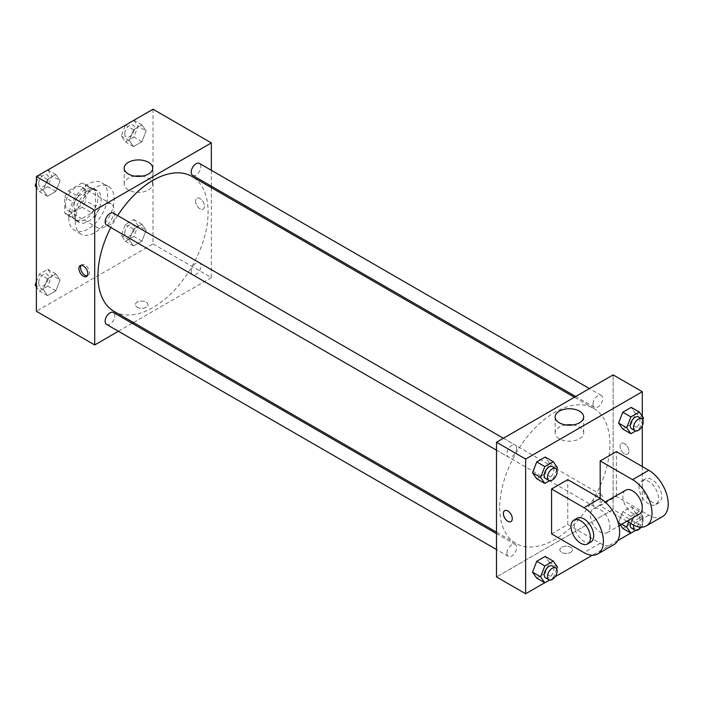 <?xml version="1.0" encoding="UTF-8"?>
<svg xmlns="http://www.w3.org/2000/svg" width="703" height="703" viewBox="0 0 703 703"><rect width="100%" height="100%" fill="white"/><g stroke="black" fill="none" stroke-linecap="round" stroke-linejoin="round"><path stroke-width="0.53" stroke-dasharray="3.52 2.64" d="M94.703 221.48A13.744 7.935 120 0 0 97.55 227.781A13.744 7.935 120 0 0 111.294 219.837A13.744 7.935 120 0 0 111.294 203.967A13.744 7.935 120 0 0 100.696 207.649A13.744 7.935 120 0 0 94.703 221.48M65.537 204.643A13.744 7.935 120 0 0 68.384 210.944A13.744 7.935 120 0 0 82.128 203A13.744 7.935 120 0 0 82.128 187.13A13.744 7.935 120 0 0 71.539 190.812A13.744 7.935 120 0 0 65.537 204.643M68.437 190.812L82.075 182.938A17.742 10.246 120 0 1 84.132 183.668A17.742 10.246 120 0 1 85.792 185.082L85.792 200.83A17.742 10.246 120 0 1 82.075 207.253L68.437 215.136A17.742 10.246 120 0 1 66.39 214.397A17.742 10.246 120 0 1 64.729 212.991L64.729 197.235A17.742 10.246 120 0 1 68.437 190.812L78.156 196.427L91.803 188.553L82.075 182.938M82.075 207.253L91.803 212.868L78.156 220.742L68.437 215.136M64.729 212.991L74.448 218.598L74.448 202.851L64.729 197.235M74.448 218.598A17.742 10.246 120 0 0 76.109 220.013A17.742 10.246 120 0 0 78.156 220.742M91.803 212.868A17.742 10.246 120 0 0 95.511 206.445L85.792 200.83M91.803 188.553A17.742 10.246 120 0 1 93.85 189.283A17.742 10.246 120 0 1 95.511 190.689L95.511 206.445M78.156 196.427A17.742 10.246 120 0 0 74.448 202.851M84.975 219.617A18.331 10.58 -60 0 1 75.81 220.522A18.331 10.58 -60 0 1 75.81 199.353A18.331 10.58 -60 0 1 94.14 188.773A18.331 10.58 -60 0 1 96.952 203.457A18.331 10.58 -60 0 1 84.975 219.617M88.218 221.48A18.331 10.58 120 0 0 100.195 205.329A18.331 10.58 120 0 0 97.383 190.645A18.331 10.58 120 0 0 83.262 195.557A18.331 10.58 120 0 0 75.256 214.002A18.331 10.58 120 0 0 79.052 222.394A18.331 10.58 120 0 0 88.218 221.48M95.511 190.689L85.792 185.082M68.78 217.745A27.496 15.87 120 0 0 74.474 230.329A27.496 15.87 120 0 0 101.97 214.459A27.496 15.87 120 0 0 101.97 182.71A27.496 15.87 120 0 0 80.775 190.074A27.496 15.87 120 0 0 68.78 217.745M75.256 221.48A27.496 15.87 120 0 0 80.95 234.073A27.496 15.87 120 0 0 108.447 218.194A27.496 15.87 120 0 0 108.447 186.444A27.496 15.87 120 0 0 87.26 193.817A27.496 15.87 120 0 0 75.256 221.48M146.145 230.241L141.936 241.094L133.517 245.953L129.308 239.96L133.517 229.116L141.936 224.257L146.145 230.241L141.936 241.094L133.517 245.953L129.308 239.96L133.517 229.116L141.936 224.257L146.145 230.241L138.052 225.566L133.842 236.419L125.424 241.278L121.215 235.285L125.424 224.442L133.842 219.582L138.052 225.566M146.145 130.863L141.936 141.716L133.517 146.576L129.308 140.591L133.517 129.739L141.936 124.879L146.145 130.863L141.936 141.716L133.517 146.576L129.308 140.591L133.517 129.739L141.936 124.879L146.145 130.863L138.052 126.189L133.842 137.041L125.424 141.901L121.215 135.907L125.362 125.204M153.026 109.237L153.026 243.932L36.371 311.28M60.089 279.926L55.88 290.778L47.461 295.638L43.252 289.654L47.461 278.801L55.88 273.942L60.089 279.926L55.88 290.778L47.461 295.638L43.252 289.654L47.461 278.801L55.88 273.942L60.089 279.926L51.987 275.251L47.778 286.103L39.359 290.963L36.371 286.719M60.089 180.557L55.88 191.401L47.461 196.26L43.252 190.276L47.461 179.423L55.88 174.564L60.089 180.557L55.88 191.401L47.461 196.26L43.252 190.276L47.461 179.423L55.88 174.564L60.089 180.557L51.987 175.882L47.778 186.726L39.359 191.585L36.371 187.341M211.348 187.657L211.348 277.606L153.026 243.932M211.348 277.606L133.447 322.58M132.164 323.327L118.412 331.262M137.226 307.308A6.301 3.638 0 0 0 144.097 308.09A6.301 3.638 0 0 0 147.982 304.733A6.301 3.638 0 0 0 141.681 301.095A6.301 3.638 0 0 0 135.38 304.733A6.301 3.638 0 0 0 137.226 307.308A6.301 3.638 0 0 0 144.097 308.09A6.301 3.638 0 0 0 147.982 304.733A6.301 3.638 0 0 0 141.681 301.095A6.301 3.638 0 0 0 135.38 304.733A6.301 3.638 0 0 0 137.226 307.299M114.071 311.394A77.901 44.974 120 0 0 191.972 266.419A77.901 44.974 120 0 0 191.972 176.471M117.665 215.575A77.901 44.974 120 0 0 110.793 227.482M211.348 170.293L211.348 186.172M192.622 175.355A6.872 3.972 120 0 0 199.494 171.383A6.872 3.972 120 0 0 199.494 163.448M191.198 271.586A6.872 3.972 120 0 0 192.622 274.732A6.872 3.972 120 0 0 199.494 270.76A6.872 3.972 120 0 0 199.494 262.825A6.872 3.972 120 0 0 194.195 264.662A6.872 3.972 120 0 0 191.198 271.586M106.557 324.417A6.872 3.972 120 0 0 113.429 320.445A6.872 3.972 120 0 0 113.429 312.51M113.429 213.132A6.872 3.972 -60 0 1 114.853 216.278A6.872 3.972 -60 0 1 111.856 223.203A6.872 3.972 -60 0 1 106.557 225.039M195.548 201.137A6.301 3.638 -120 0 0 198.299 207.482A6.301 3.638 -120 0 0 203.158 209.169A6.301 3.638 -120 0 0 203.158 201.893A6.301 3.638 -120 0 0 196.858 198.255A6.301 3.638 -120 0 0 195.548 201.137A6.301 3.638 -120 0 0 198.299 207.482A6.301 3.638 -120 0 0 203.158 209.169A6.301 3.638 -120 0 0 203.158 201.893A6.301 3.638 -120 0 0 196.858 198.255A6.301 3.638 -120 0 0 195.548 201.137M81.135 265.312A6.301 3.638 60 0 1 81.838 264.662A6.301 3.638 60 0 1 86.697 266.349A6.301 3.638 60 0 1 89.448 272.685A6.301 3.638 60 0 1 88.139 275.576A6.301 3.638 60 0 1 87.216 275.857M141.901 176.154A14.271 8.234 180 0 1 152.709 184.151A14.271 8.234 180 0 1 143.904 191.761A14.271 8.234 180 0 1 128.35 189.977A14.271 8.234 180 0 1 124.176 184.151A14.271 8.234 180 0 1 134.985 176.154M499.728 507.707A77.901 44.974 120 0 0 515.861 543.366A77.901 44.974 120 0 0 593.763 498.392A77.901 44.974 120 0 0 593.763 408.443A77.901 44.974 120 0 0 533.735 429.313A77.901 44.974 120 0 0 499.728 507.707M516.643 448.25A6.872 3.972 -60 0 1 513.647 455.175A6.872 3.972 -60 0 1 508.348 457.012A6.872 3.972 -60 0 1 508.348 449.076A6.872 3.972 -60 0 1 515.22 445.104A6.872 3.972 -60 0 1 516.643 448.25M592.989 503.559A6.872 3.972 120 0 0 594.413 506.705A6.872 3.972 120 0 0 601.285 502.733A6.872 3.972 120 0 0 601.285 494.798A6.872 3.972 120 0 0 595.986 496.634A6.872 3.972 120 0 0 592.989 503.559M506.925 553.243A6.872 3.972 120 0 0 508.348 556.389A6.872 3.972 120 0 0 515.22 552.417A6.872 3.972 120 0 0 515.22 544.482A6.872 3.972 120 0 0 509.921 546.328A6.872 3.972 120 0 0 506.925 553.243M592.989 404.181A6.872 3.972 120 0 0 594.413 407.327A6.872 3.972 120 0 0 601.285 403.355A6.872 3.972 120 0 0 601.285 395.42A6.872 3.972 120 0 0 595.986 397.265A6.872 3.972 120 0 0 592.989 404.181M613.139 509.578L496.494 576.926L613.139 509.578L613.139 374.884L613.139 509.578L642.305 526.415L630.802 533.059M36.371 182.437L39.306 174.898M47.778 169.889L51.987 175.882M38.709 183.545A6.872 3.972 120 0 0 40.133 186.69A6.872 3.972 120 0 0 47.004 182.718A6.872 3.972 120 0 0 47.004 174.783A6.872 3.972 120 0 0 41.705 176.629A6.872 3.972 120 0 0 38.709 183.545M55.88 191.401L47.778 186.726M47.461 196.26L39.359 191.585M43.252 190.276L36.371 186.304M47.461 179.423L39.456 174.81M55.88 174.564L47.874 169.941M38.683 183.527A6.872 3.972 120 0 0 40.106 186.673A6.872 3.972 120 0 0 46.978 182.71A6.872 3.972 120 0 0 46.978 174.775A6.872 3.972 120 0 0 41.679 176.611A6.872 3.972 120 0 0 38.683 183.527M133.842 120.204L138.052 126.189M124.765 133.86A6.872 3.972 120 0 0 126.189 137.006A6.872 3.972 120 0 0 133.069 133.034A6.872 3.972 120 0 0 133.069 125.099A6.872 3.972 120 0 0 127.77 126.944A6.872 3.972 120 0 0 124.765 133.86M141.936 141.716L133.842 137.041M133.517 146.576L125.424 141.901M129.308 140.591L121.215 135.907M133.517 129.739L125.521 125.116M141.936 124.879L133.939 120.257M124.747 133.842A6.872 3.972 120 0 0 126.171 136.988A6.872 3.972 120 0 0 133.043 133.016A6.872 3.972 120 0 0 133.043 125.081A6.872 3.972 120 0 0 127.744 126.927A6.872 3.972 120 0 0 124.747 133.842M36.371 281.815L39.359 274.126L47.778 269.267L51.987 275.251M38.709 282.922A6.872 3.972 120 0 0 40.133 286.068A6.872 3.972 120 0 0 47.004 282.096A6.872 3.972 120 0 0 47.004 274.161A6.872 3.972 120 0 0 41.705 275.998A6.872 3.972 120 0 0 38.709 282.922M55.88 290.778L47.778 286.103M47.461 295.638L39.359 290.963M43.252 289.654L36.371 285.682M47.461 278.801L39.359 274.126M55.88 273.942L47.778 269.267M38.683 282.905A6.872 3.972 120 0 0 40.106 286.051A6.872 3.972 120 0 0 46.978 282.079A6.872 3.972 120 0 0 46.978 274.144A6.872 3.972 120 0 0 41.679 275.989A6.872 3.972 120 0 0 38.683 282.905M124.765 233.229A6.872 3.972 120 0 0 126.189 236.375A6.872 3.972 120 0 0 133.069 232.412A6.872 3.972 120 0 0 133.069 224.477A6.872 3.972 120 0 0 127.77 226.313A6.872 3.972 120 0 0 124.765 233.229M141.936 241.094L133.842 236.419M133.517 245.953L125.424 241.278M129.308 239.96L121.215 235.285M133.517 229.116L125.424 224.442M141.936 224.257L133.842 219.582M124.747 233.22A6.872 3.972 120 0 0 126.171 236.366A6.872 3.972 120 0 0 133.043 232.394A6.872 3.972 120 0 0 133.043 224.459A6.872 3.972 120 0 0 127.744 226.304A6.872 3.972 120 0 0 124.747 233.22M556.732 469.604L553.252 478.558L549.597 480.676M545.607 478.523A6.872 3.972 120 0 0 552.488 474.56A6.872 3.972 120 0 0 552.488 466.625M557.461 467.715L549.368 463.04L545.159 473.884L536.74 478.743L545.159 473.884L553.252 478.558M549.368 463.04L545.159 457.047L549.368 463.04L545.159 473.884M642.788 419.919L639.317 428.874L635.661 430.983M631.672 428.839A6.872 3.972 120 0 0 638.544 424.867A6.872 3.972 120 0 0 638.544 416.932M643.526 418.03L635.424 413.346L631.215 424.199L622.796 429.058L631.215 424.199L639.317 428.874M635.424 413.346L631.215 407.362L635.424 413.346L631.215 424.199M556.732 568.982L553.252 577.936L549.597 580.045M545.607 577.901A6.872 3.972 120 0 0 552.488 573.929A6.872 3.972 120 0 0 552.488 565.994M557.461 567.093L549.368 562.409L545.159 573.261L536.74 578.121L545.159 573.261L553.252 577.936M549.368 562.409L545.159 556.425L549.368 562.409L545.159 573.261M628.587 522.241L630.899 516.274L639.317 511.415L643.526 517.399L639.317 528.252L635.661 530.361M631.672 528.217A6.872 3.972 120 0 0 638.544 524.245A6.872 3.972 120 0 0 638.544 516.31A6.872 3.972 120 0 0 630.459 523.322M643.526 517.399L635.424 512.724L631.215 523.577L622.796 528.436L631.215 523.577L639.317 528.252M621.707 524.245L618.587 522.443L620.389 525.009L618.587 522.443L622.796 511.599L631.215 506.74L635.424 512.724L631.215 523.577M630.899 516.274L622.796 511.599L631.215 506.74L635.424 512.724M639.317 511.415L631.215 506.74M641.083 527.188A6.872 3.972 120 0 0 641.786 518.181A6.872 3.972 120 0 0 633.702 525.159M510.984 521.582L510.984 521.582A6.301 3.638 -120 0 0 510.984 514.306A6.301 3.638 -120 0 0 504.684 510.668L504.684 510.668M565.941 424.964A14.271 8.234 0 0 0 555.124 432.96A14.271 8.234 0 0 0 569.395 441.194A14.271 8.234 0 0 0 583.666 432.96A14.271 8.234 0 0 0 579.483 427.134A14.271 8.234 0 0 0 572.857 424.964M624.484 443.637A6.301 3.638 -120 0 0 621.329 443.321A6.301 3.638 -120 0 0 621.329 450.597A6.301 3.638 -120 0 0 627.63 454.235A6.301 3.638 -120 0 0 628.596 449.182A6.301 3.638 -120 0 0 624.484 443.637A6.301 3.638 60 0 1 628.596 449.191A6.301 3.638 60 0 1 627.63 454.235A6.301 3.638 60 0 1 621.329 450.597A6.301 3.638 60 0 1 621.329 443.321A6.301 3.638 60 0 1 624.475 443.637M642.305 416.281L642.305 425.737M642.305 466.546L642.305 526.415M570.608 552.373A6.301 3.638 0 0 0 572.453 549.799A6.301 3.638 0 0 0 566.152 546.161A6.301 3.638 0 0 0 559.852 549.799A6.301 3.638 0 0 0 563.744 553.164A6.301 3.638 0 0 0 570.608 552.373A6.301 3.638 180 0 1 563.744 553.156A6.301 3.638 180 0 1 559.852 549.799A6.301 3.638 180 0 1 566.152 546.161A6.301 3.638 180 0 1 572.453 549.799A6.301 3.638 180 0 1 570.608 552.365M617.717 540.607L592.357 555.247M555.115 576.75L544.737 582.743M618.587 522.443L622.796 511.599M662.534 516.556A27.496 15.87 60 0 1 648.781 515.194L616.382 496.485L600.177 505.835L600.177 498.357M616.382 496.485L616.382 451.581M551.574 533.893L567.778 524.543L567.778 479.648M609.896 526.415A13.744 7.935 60 0 1 607.049 532.707A13.744 7.935 60 0 1 593.306 524.772A13.744 7.935 60 0 1 593.306 508.893A13.744 7.935 60 0 1 603.895 512.584A13.744 7.935 60 0 1 609.896 526.415M567.778 524.543L600.177 543.252A27.496 15.87 -120 0 0 613.921 544.614M639.458 513.998A13.744 7.935 60 0 1 625.705 506.063A13.744 7.935 60 0 1 625.705 490.193M626.883 521.257L600.177 505.835M590.854 542.057A13.744 7.935 60 0 1 577.101 534.122A13.744 7.935 60 0 1 577.101 518.252M639.062 487.126A13.744 7.935 60 0 1 641.909 480.834A13.744 7.935 60 0 1 655.653 488.77A13.744 7.935 60 0 1 655.653 504.649A13.744 7.935 60 0 1 645.064 500.967A13.744 7.935 60 0 1 639.062 487.126M642.305 485.255A13.744 7.935 -120 0 0 648.307 499.095A13.744 7.935 -120 0 0 658.896 502.777A13.744 7.935 -120 0 0 658.896 486.898A13.744 7.935 -120 0 0 645.152 478.963A13.744 7.935 -120 0 0 642.305 485.255M600.177 543.252L583.973 552.602M648.781 515.194L632.577 524.543M68.384 210.944L97.55 227.781M82.128 187.13L111.294 203.967M97.383 190.645L94.14 188.773M79.052 222.394L75.81 220.522M93.85 189.283L84.132 183.668M76.109 220.013L66.39 214.397M108.447 186.444L101.97 182.71M80.95 234.073L74.474 230.329M81.838 264.662L80.212 265.602M88.139 275.576L86.513 276.516M152.709 184.151L152.709 168.166M124.176 184.151L124.176 168.166M593.763 408.443L574.395 397.257M515.861 543.366L496.494 532.18M496.494 450.166L508.348 457.012M503.366 438.259L515.22 445.104M601.285 494.798L199.494 262.825M594.413 506.705L192.622 274.732M515.22 544.482L496.494 533.665M508.348 556.389L496.494 549.544M601.285 395.42L589.422 388.574M594.413 407.327L575.678 396.51M641.786 518.181L638.544 516.31M555.124 416.976L555.124 432.96M583.666 416.976L583.666 432.96M607.049 532.707L618.956 525.835M593.306 508.893L605.213 502.021M645.152 478.963L641.909 480.834M658.896 502.777L655.653 504.649"/><path stroke-width="1.05" d="M118.412 331.262L94.703 344.953L36.371 311.28L36.371 176.585L153.026 109.237L211.348 142.911L211.348 170.293M133.447 322.58L132.164 323.327M110.793 227.482A77.901 44.974 120 0 0 97.937 275.734A77.901 44.974 120 0 0 114.071 311.394L496.494 532.18M574.395 397.257L191.972 176.471A77.901 44.974 120 0 0 117.665 215.575M211.348 186.172L211.348 187.657M94.703 344.953L94.703 210.259L211.348 142.911M589.422 388.574L199.494 163.448A6.872 3.972 120 0 0 194.195 165.293A6.872 3.972 120 0 0 191.198 172.209A6.872 3.972 120 0 0 192.622 175.355L575.678 396.51M496.494 533.665L113.429 312.51A6.872 3.972 120 0 0 108.13 314.355A6.872 3.972 120 0 0 105.134 321.271A6.872 3.972 120 0 0 106.557 324.417L496.494 549.544M496.494 450.166L106.557 225.039A6.872 3.972 -60 0 1 106.557 217.104A6.872 3.972 -60 0 1 113.429 213.132L503.366 438.259M94.703 210.259L36.371 176.585M128.35 173.993A14.271 8.234 180 0 1 124.176 168.166A14.271 8.234 180 0 1 138.447 159.933A14.271 8.234 180 0 1 152.709 168.166A14.271 8.234 180 0 1 143.904 175.776A14.271 8.234 180 0 1 128.35 173.993M87.813 273.634A6.301 3.638 60 0 1 86.513 276.516A6.301 3.638 60 0 1 80.212 272.878A6.301 3.638 60 0 1 80.212 265.602A6.301 3.638 60 0 1 85.063 267.289A6.301 3.638 60 0 1 87.813 273.634M87.216 275.857A6.301 3.638 60 0 1 81.838 271.938A6.301 3.638 60 0 1 81.135 265.312M134.985 176.154A14.271 8.234 180 0 1 141.901 176.154M544.737 582.743L525.651 593.763L496.494 576.926L496.494 442.231L613.139 374.884L642.305 391.72L642.305 416.281M36.371 187.341L35.15 185.601L36.371 182.437M39.306 174.898L47.874 169.941M36.371 186.304L35.15 185.601M125.362 125.204L133.939 120.257M36.371 286.719L35.15 284.97L36.371 281.815M36.371 285.682L35.15 284.97M549.597 480.676L544.834 483.418L540.625 477.434L544.834 466.581L553.252 461.722L557.461 467.715L556.732 469.604M555.721 468.488L552.488 466.625A6.872 3.972 120 0 0 547.189 468.462A6.872 3.972 120 0 0 544.184 475.377A6.872 3.972 120 0 0 545.607 478.523L548.85 480.395A6.872 3.972 120 0 0 555.721 476.432A6.872 3.972 120 0 0 555.721 468.488A6.872 3.972 120 0 0 550.431 470.333A6.872 3.972 120 0 0 547.426 477.249A6.872 3.972 120 0 0 548.85 480.395M544.834 483.418L536.74 478.743L532.531 472.759L536.74 461.906L545.159 457.047L553.252 461.722M540.625 477.434L532.531 472.759L536.74 461.906L545.159 457.047M544.834 466.581L536.74 461.906M635.661 430.983L630.899 433.733L626.689 427.749L630.899 416.897L639.317 412.037L643.526 418.03L642.788 419.919M641.786 418.803L638.544 416.932A6.872 3.972 120 0 0 633.245 418.777A6.872 3.972 120 0 0 630.248 425.693A6.872 3.972 120 0 0 631.672 428.839L634.914 430.711A6.872 3.972 120 0 0 641.786 426.739A6.872 3.972 120 0 0 641.786 418.803A6.872 3.972 120 0 0 636.487 420.649A6.872 3.972 120 0 0 633.491 427.565A6.872 3.972 120 0 0 634.914 430.711M630.899 433.733L622.796 429.058L618.587 423.074L622.796 412.222L631.215 407.362L639.317 412.037M626.689 427.749L618.587 423.074L622.796 412.222L631.215 407.362M630.899 416.897L622.796 412.222M549.597 580.045L544.834 582.796L540.625 576.812L544.834 565.959L553.252 561.099L557.461 567.093L556.732 568.982M555.721 567.866L552.488 565.994A6.872 3.972 120 0 0 547.189 567.839A6.872 3.972 120 0 0 544.184 574.755A6.872 3.972 120 0 0 545.607 577.901L548.85 579.773A6.872 3.972 120 0 0 555.721 575.801A6.872 3.972 120 0 0 555.721 567.866A6.872 3.972 120 0 0 550.431 569.711A6.872 3.972 120 0 0 547.426 576.627A6.872 3.972 120 0 0 548.85 579.773M544.834 582.796L536.74 578.121L532.531 572.137L536.74 561.284L545.159 556.425L553.252 561.099M540.625 576.812L532.531 572.137L536.74 561.284L545.159 556.425M544.834 565.959L536.74 561.284M635.661 530.361L630.899 533.111L626.689 527.118L628.587 522.241M630.459 523.322A6.872 3.972 120 0 0 630.248 525.071A6.872 3.972 120 0 0 631.672 528.217L634.914 530.088A6.872 3.972 120 0 0 641.083 527.188M630.899 533.111L622.796 528.436L620.389 525.009L622.796 528.436M626.689 527.118L621.707 524.245M633.702 525.159A6.872 3.972 120 0 0 633.491 526.942A6.872 3.972 120 0 0 634.914 530.088M507.83 521.266A6.301 3.638 -120 0 0 510.984 521.582A6.301 3.638 60 0 1 507.83 521.266A6.301 3.638 60 0 1 503.717 515.721A6.301 3.638 60 0 1 504.684 510.668A6.301 3.638 -120 0 0 503.717 515.712A6.301 3.638 -120 0 0 507.83 521.266M504.684 510.668A6.301 3.638 60 0 1 510.984 514.306A6.301 3.638 60 0 1 510.984 521.582M525.651 593.763L525.651 459.068L496.494 442.231L613.139 374.884M496.494 576.926L496.494 442.231M579.483 411.15A14.271 8.234 180 0 1 583.666 416.976A14.271 8.234 180 0 1 569.395 425.21A14.271 8.234 180 0 1 555.124 416.976A14.271 8.234 180 0 1 563.938 409.366A14.271 8.234 180 0 1 579.483 411.15M525.651 459.068L642.305 391.72M572.857 424.964A14.271 8.234 0 0 0 565.941 424.964M642.305 425.737L642.305 466.546M630.802 533.059L617.717 540.607M592.357 555.247L555.115 576.75M622.796 429.058L618.587 423.074M536.74 478.743L532.531 472.759M536.74 578.121L532.531 572.137M551.574 488.998L583.973 507.707A27.496 15.87 60 0 1 601.935 531.934A27.496 15.87 60 0 1 597.726 553.964A27.496 15.87 60 0 1 583.973 552.602L551.574 533.893L551.574 488.998L567.778 479.648L600.177 498.357L600.177 460.94L616.382 451.581L648.781 470.289A27.496 15.87 60 0 1 666.743 494.517A27.496 15.87 60 0 1 662.534 516.556L646.329 525.906A27.496 15.87 60 0 1 632.577 524.543L626.883 521.257M597.726 553.964L613.921 544.614A27.496 15.87 -120 0 0 618.139 522.584A27.496 15.87 -120 0 0 600.177 498.357L583.973 507.707M605.213 502.021L625.705 490.193A13.744 7.935 60 0 1 636.303 493.875A13.744 7.935 60 0 1 642.305 507.707A13.744 7.935 60 0 1 639.458 513.998L618.956 525.835M648.781 470.289L632.577 479.648L600.177 460.94M632.577 479.648A27.496 15.87 60 0 1 650.539 503.875A27.496 15.87 60 0 1 646.329 525.906M573.868 520.123L577.101 518.252A13.744 7.935 60 0 1 587.699 521.934A13.744 7.935 60 0 1 593.701 535.765A13.744 7.935 60 0 1 590.854 542.057L587.611 543.929A13.744 7.935 60 0 1 573.859 535.994A13.744 7.935 60 0 1 573.868 520.123A13.744 7.935 60 0 1 584.457 523.805A13.744 7.935 60 0 1 590.458 537.637A13.744 7.935 60 0 1 587.611 543.929"/></g></svg>

